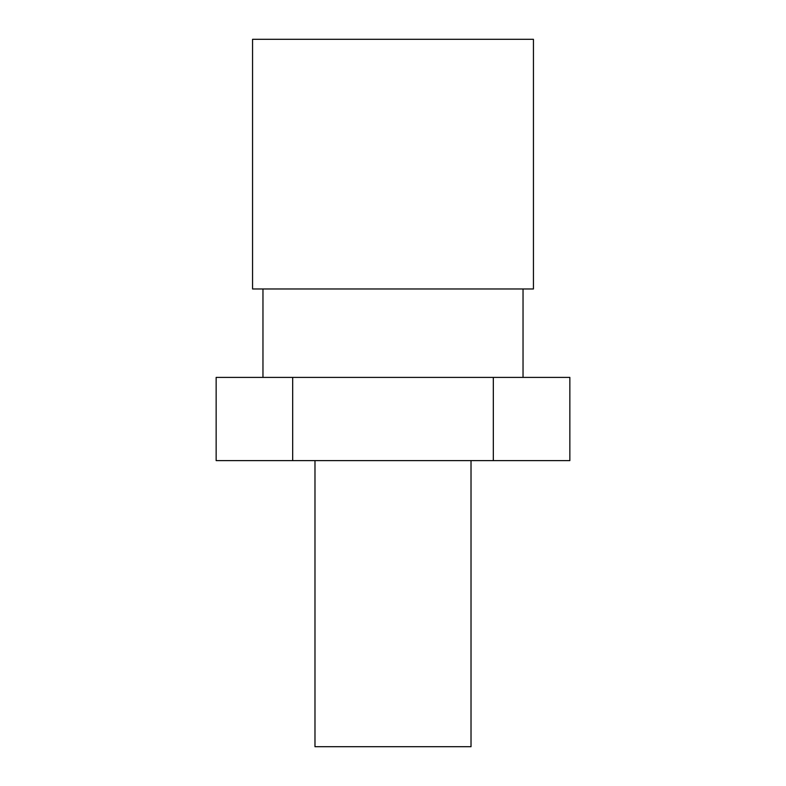 <?xml version="1.0" encoding="UTF-8"?>
<svg xmlns="http://www.w3.org/2000/svg" width="786" height="786" viewBox="0 0 786 786"><rect width="100%" height="100%" fill="white"/><g stroke="black" fill="none" stroke-linecap="round" stroke-linejoin="round"><path stroke-width="0.59" stroke-dasharray="3.93 2.95" d="M471.02 746.7L314.98 746.7M393 460.616L471.02 460.616L393 460.616M569.85 460.616L216.15 460.616M262.966 377.398L523.034 377.398L262.966 377.398M216.15 377.398L569.85 377.398M533.439 39.3L252.561 39.3M252.561 288.973L533.439 288.973M393 288.973L262.966 288.973L393 288.973"/><path stroke-width="1.18" d="M314.98 460.616L314.98 746.7L471.02 746.7L471.02 460.616M493.323 460.616L493.323 377.398L569.85 377.398L569.85 460.616L292.677 460.616L292.677 377.398L216.15 377.398L216.15 460.616L292.677 460.616M493.323 377.398L292.677 377.398M252.561 39.3L533.439 39.3L533.439 288.973L252.561 288.973L252.561 39.3M523.034 377.398L523.034 288.973M262.966 377.398L262.966 288.973"/></g></svg>
